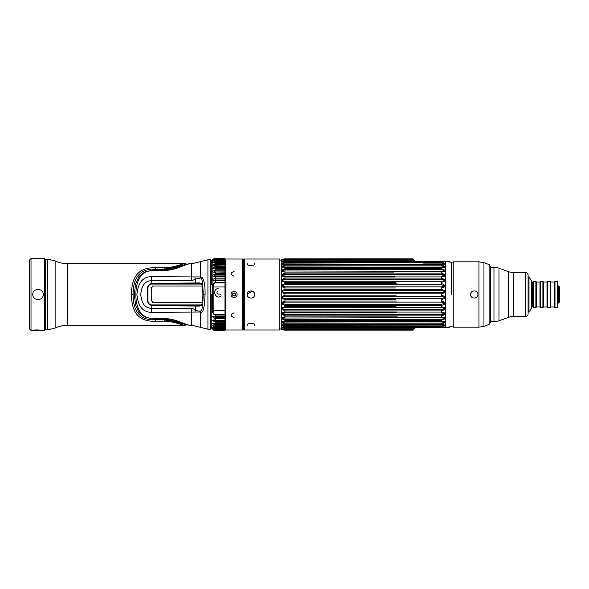 <?xml version="1.0" encoding="UTF-8"?>
<svg xmlns="http://www.w3.org/2000/svg" width="589" height="589" viewBox="0 0 589 589"><rect width="100%" height="100%" fill="white"/><g stroke="black" fill="none" stroke-linecap="round" stroke-linejoin="round"><path stroke-width="0.88" d="M254.492 293.653L254.595 294.5C254.823 289.773 247.034 289.766 247.262 294.5L252.055 291.01M279.782 259.013L279.782 329.98L244.295 329.98L244.295 259.013L279.782 259.013M253.66 292.056L254.176 292.807M247.365 295.354L247.262 294.5C247.034 299.219 254.816 299.227 254.595 294.5M248.19 296.937L247.674 296.193M244.295 329.98L243.713 329.398L243.713 259.602L244.295 259.013M254.595 263.769C254.838 266.309 247.012 266.302 247.262 263.769M247.262 325.224C247.019 322.684 254.838 322.691 254.595 325.224M230.998 294.5C231.212 292.674 232.243 291.688 234.083 291.54C235.924 291.688 236.947 292.674 237.161 294.5C236.947 296.319 235.924 297.305 234.083 297.452C232.243 297.305 231.212 296.326 230.998 294.5M243.205 296.252L243.205 259.602L243.205 329.398L242.624 329.98L225.543 329.98L224.961 329.398M224.961 282.337L224.961 314.578L215.64 314.578C214.087 314.482 213.27 313.134 213.174 310.521L224.961 310.521L224.961 315.086L215.64 315.086C213.645 314.916 212.585 313.326 212.467 310.315L212.467 287.086C212.585 283.979 213.638 282.396 215.64 282.337L224.961 282.337L224.961 264.984L215.64 265.131L215.64 266.346C211.709 268.275 211.709 268.952 215.64 268.378L215.64 269.799C211.701 271.573 211.701 272.346 215.64 272.133L215.64 273.738C211.709 275.512 211.709 276.374 215.64 276.322L215.64 278.074C211.701 279.591 211.701 280.519 215.64 280.872L215.64 282.867L224.961 282.867L224.961 286.983L213.174 286.983C213.262 284.251 214.087 282.882 215.64 282.867M234.083 296.017A1.524 1.524 0 0 0 235.6 294.5A1.524 1.524 0 0 0 234.083 292.976A1.524 1.524 0 0 0 232.559 294.5A1.524 1.524 0 0 0 234.083 296.017M234.083 276.212C230.085 274.533 230.085 272.935 234.083 271.419M234.083 317.581C230.085 316.057 230.085 314.46 234.083 312.781M235.467 294.5A1.362 1.362 0 0 1 234.098 295.862A1.362 1.362 0 0 1 232.736 294.5A1.362 1.362 0 0 1 234.098 293.131A1.362 1.362 0 0 1 235.467 294.5M224.961 320.283L224.961 315.086M212.128 294.5L212.128 261.744L213.071 259.351L215.64 258.24C211.701 259.933 211.701 259.963 215.64 258.321L215.64 258.512C211.709 260.316 211.709 260.485 215.64 259.02L215.64 259.484C211.701 261.347 211.701 261.656 215.64 260.404L215.64 261.133C211.709 263.062 211.709 263.504 215.64 262.458L215.64 263.438C211.701 265.33 211.701 265.897 215.64 265.131L215.64 265.131M215.64 314.578L215.64 316.359C211.709 316.124 211.709 316.911 215.64 318.73L215.64 320.173C211.694 319.555 211.694 320.247 215.64 322.249L215.64 323.486C211.701 322.625 211.701 323.199 215.64 325.224L215.64 326.24C211.701 325.143 211.701 325.599 215.64 327.609L215.64 328.368C211.701 327.072 211.701 327.396 215.64 329.339L215.64 329.84C210.619 327.528 213.299 329.855 215.64 330.4L224.961 330.76L215.64 330.76C213.505 330.554 212.334 329.384 212.128 327.248M215.64 323.464L224.961 323.641L224.961 320.401L215.64 320.401L224.961 320.173M213.527 325.82L215.64 326.335L224.961 326.335L224.961 326.748L215.64 326.748C212.577 325.923 212.577 325.695 215.64 326.078L224.961 326.335L224.961 323.641L213.608 323.28L215.64 324.311L224.961 324.311M215.64 328.08C212.577 327.609 212.577 327.764 215.64 328.552L224.961 328.552L215.64 328.419L224.961 328.419L224.961 326.748M224.961 330.76L224.961 329.862L215.64 329.862L224.961 329.862L224.961 328.552M215.64 258.24C211.701 259.933 211.701 259.963 215.64 258.321L224.961 258.24M224.961 264.343L215.64 264.343L213.586 265.367L224.961 264.984L224.961 258.321L215.64 258.321C214.043 258.63 213.108 259.079 212.828 259.668L213.402 259.418M224.961 316.602L213.954 316.536L215.64 317.758L215.64 318.73L224.961 318.73M215.64 320.283L213.763 320.166L215.64 321.299L215.64 322.249L224.961 322.249M213.417 259.896L215.64 258.998L224.961 259.02L215.64 259.02L215.64 258.512L224.961 258.512M224.961 260.257L215.64 260.257C212.577 261.008 212.577 261.163 215.64 260.713M213.454 261.067L215.64 260.36L224.961 260.404L215.64 260.404M224.961 261.987L215.64 261.987C212.585 262.775 212.585 262.988 215.64 262.635M213.52 262.9L215.64 262.37L224.961 262.458L215.64 262.458M215.64 268.282L224.961 268.282L224.961 267.288L215.64 267.288L213.748 268.407L215.64 268.164L215.64 266.346L224.961 266.346M224.961 270.763L215.64 270.763L213.925 271.978L224.961 272.133M224.961 271.904L213.925 271.978M224.961 274.702L215.64 274.702L214.175 276.005L224.961 275.939L215.64 275.939L215.64 276.322L224.961 276.322M224.961 279.024L215.64 279.024L214.543 280.401L224.961 280.393L215.64 280.386L215.64 280.872L224.961 280.872M218.085 290.87C216.17 293.086 216.656 294.154 219.542 294.073M220.293 294.132L221.125 294.979M221.081 295.862C216.465 300.574 210.818 289.898 218.151 288.411M201.666 305.316L151.888 305.316A4.292 4.292 0 0 1 147.596 301.031L147.596 287.969A4.292 4.292 0 0 1 151.888 283.677L201.666 283.677M152.463 302.474L202.388 302.474M153.199 302.474L151.712 300.95A36.069 2.93 90 0 0 151.712 287.535L153.199 286.018L202.314 286.018M152.463 286.018L153.199 286.018M211.156 284.421L211.156 260.183L211.156 284.421M205.075 294.5C205.325 280.32 202.388 276.808 200.694 276.963L151.498 276.697C142.965 276.646 138.098 282.58 136.891 294.5C138.098 306.42 142.965 312.354 151.498 312.303L200.694 312.03C203.146 313.311 204.604 307.465 205.075 294.5L203.205 294.5C202.888 282.367 201.931 276.889 200.341 278.067L195.555 279.127L191.661 280.762L151.498 280.769C145.225 280.725 141.647 285.304 140.756 294.5C141.647 303.696 145.225 308.275 151.498 308.231L191.661 308.231L195.555 309.726C196.998 310.963 198.596 311.367 200.341 310.933C201.946 312.067 202.896 306.589 203.205 294.5M149.002 304.204L151.498 305.551A4.874 4.874 0 0 0 152.426 305.654L199.752 306.066L202.02 304.491C203.183 297.828 203.183 291.165 202.02 284.502L199.752 282.926L152.426 283.346A4.874 4.874 0 0 0 151.498 283.442L149.002 284.789M195.555 306.03L195.555 309.726L194.885 311.986M200.341 310.933A2.327 1.325 75.5 0 0 200.694 312.03L200.694 327.425L207.924 329.199L207.924 259.793L200.694 261.568L200.694 276.963A2.341 1.406 -75.8 0 0 200.341 278.067M200.694 261.568L191.661 263.791L189.297 263.791C187.398 263.497 174.697 270.675 164.787 270.336L155.584 270.395C142.251 269.865 135.676 278.464 135.86 296.208C136.633 311.706 143.208 319.164 155.584 318.597L164.787 318.656C174.712 318.325 187.412 325.503 189.297 325.202L189.415 325.202M191.661 309.056L191.661 325.202L189.297 325.202M147.596 288.22L147.596 300.78M195.555 282.963L195.555 279.127A2.835 1.774 -121.8 0 1 194.944 277.117M188.929 283.022L188.929 283.677M188.929 305.316L188.929 305.971M186.794 324.716L164.758 319.945L155.562 319.893C140.543 320.468 133.055 312.001 133.085 294.5C133.055 276.992 140.543 268.525 155.562 269.099L164.758 269.048L186.794 264.277M187.758 305.963L187.758 305.316M187.758 283.677L187.758 283.037M186.846 324.576L164.773 319.157L152.632 318.951L144.732 316.978L138.93 312.442L135.499 304.808L134.402 294.5L135.499 284.192L138.93 276.55L144.732 272.022L152.632 270.042L164.773 269.836L186.846 264.424M164.758 319.945L164.743 321.277C172.768 321.034 183.378 325.673 185.233 325.297L185.351 325.297A2.341 2.223 -92.8 0 0 186.706 324.716M164.743 321.277L155.548 321.233C139.416 321.896 131.413 312.987 131.531 294.5C131.384 276.035 139.387 267.126 155.548 267.767L164.743 267.715C172.776 267.958 183.393 263.32 185.233 263.695A2.341 2.223 92.8 0 1 186.706 264.277M187.53 264.505L185.233 263.695M47.761 329.788L45.434 329.788L45.434 259.212L47.761 259.212L47.761 329.788L55.123 328.125L55.123 260.868C59.091 262.738 63.273 263.681 67.661 263.695L185.056 263.695M31.011 330.37L31.011 258.623L29.45 260.183L29.45 328.809L31.011 330.37L35.355 330.282M31.011 258.623L35.171 258.718M38.116 330.282L35.355 329.943L33.742 330.37M39.728 330.37L44.366 330.37L44.366 258.623L35.163 258.623M36.452 330.282L37.505 330.282M36.452 330.201L35.163 330.37L36.452 330.201M37.505 329.943L36.452 329.943M38.881 329.98L38.3 329.943M35.163 329.943L34.589 329.98M44.366 330.37L44.948 329.788L44.948 259.212L44.366 258.623M38.027 289.655C45.059 289.015 45.051 299.978 38.027 299.345C30.996 299.978 31.003 289.015 38.027 289.655M38.285 258.718L37.505 258.63L38.285 258.623M38.3 330.282L37.505 330.37L38.3 330.282M451.196 294.5L451.196 262.606L451.196 294.5M446.83 261.457A1.171 1.038 -90 0 0 446.322 261.302L441.404 261.31L447.463 261.619C449.355 262.267 449.805 262.26 448.811 261.597L449.23 261.59C450.637 262.208 450.637 262.208 449.23 261.59A1.171 0.655 -66.1 0 0 449.193 261.575L453.221 263.209M414.722 261.302L284.951 261.258L284.958 262.061L441.404 262.061L441.404 261.31L414.722 261.302L442.03 261.302M415.311 261.302A1.171 1.171 90 0 0 415.414 261.302A1.171 1.171 90 0 1 415.348 261.302L415.355 261.302A1.171 1.171 90 0 0 415.414 261.302L413.898 261.177L413.132 260.264L284.936 260.264L282.337 261.435L284.936 261.258M448.803 261.428A1.171 1.156 -90 0 0 448.295 261.302L448.766 261.972M442.648 327.69L447.346 327.455A1.171 0.574 70.4 0 1 447.191 327.462M367.632 264.277L284.958 264.277L282.661 263.791L284.958 262.885L441.404 262.885L441.404 262.061C446.337 263.57 446.337 264.306 441.404 264.277L441.404 264.969C446.315 266.589 446.315 267.531 441.404 267.811L441.404 268.68C446.293 270.417 446.293 271.544 441.404 272.074L441.404 273.097C446.285 274.894 446.285 276.175 441.404 276.948L441.404 278.089C446.278 279.893 446.278 281.292 441.404 282.293L441.404 283.53C446.285 285.363 446.285 286.85 441.404 287.984L441.404 289.273C446.278 290.951 446.278 292.468 441.404 293.845L441.404 295.155C446.263 296.768 446.263 298.292 441.404 299.72L441.404 301.016C446.263 302.378 446.263 303.858 441.404 305.455L441.404 306.7C446.271 307.848 446.271 309.247 441.404 310.904L441.404 312.052C446.285 312.995 446.285 314.276 441.404 315.903L441.404 316.919C446.3 317.618 446.3 318.752 441.404 320.32L441.404 321.182C446.329 321.601 446.329 322.551 441.404 324.031L441.404 324.723C446.329 324.804 446.329 325.54 441.404 326.932L441.603 326.932M442.42 326.851L443.061 324.708M284.958 329.862L412.683 330.127L413.132 328.736L414.56 327.69L442.015 327.69L414.722 327.69L441.404 327.69L441.404 326.932L284.958 326.932L281.645 325.599L281.645 324.819L284.958 324.723L284.958 324.031L441.757 324.024M441.581 315.895L284.958 315.903L284.958 316.919L284.958 315.903L281.645 314.224L281.645 318.723L284.958 320.32L441.676 320.313M441.559 267.811L442.31 267.804M441.455 264.277L442.206 264.277M446.83 327.536L447.463 327.374A1.171 0.574 70.4 0 1 447.346 327.455L448.781 327.02L448.295 327.69L445.799 327.69M412.756 329.862L412.683 330.127A1.171 1.163 29 0 0 413.706 329.523L414.391 328.294A1.171 1.171 -90 0 1 415.414 327.69L414.656 327.97M413.132 328.736L284.936 328.728L282.337 327.565L284.936 327.734M284.958 326.115L281.645 324.819L281.645 321.565L282.661 321.984L441.404 321.734C445.115 321.992 445.115 322.433 441.404 323.067L284.958 323.067L284.958 324.024L281.645 322.544L281.645 324.819L282.661 325.209L441.404 325.076C445.115 325.187 445.115 325.533 441.404 326.115L284.958 326.115L284.951 327.734L414.722 327.69M447.463 327.374C449.37 326.726 449.819 326.733 448.811 327.396L449.23 327.403C450.637 326.785 450.637 326.785 449.23 327.403A1.171 0.655 66.1 0 1 449.193 327.425A1.171 0.655 66.1 0 1 449.157 327.44M450.371 326.902L453.221 325.783M413.426 328.743L414.671 327.793L414.192 328.529M441.404 309.681L284.958 309.681L282.661 308.93L282.661 308.283L284.958 307.716L441.404 307.716C445.063 308.283 445.063 308.938 441.404 309.681L441.404 310.904L284.958 310.911L284.767 312.052M395.565 299.72L284.958 299.72L284.958 301.016L396.588 301.016M395.491 287.984L284.958 287.977L284.958 289.273L441.404 289.273L441.404 290.51C445.07 291.29 445.07 291.997 441.404 292.645L284.958 292.645L282.661 291.938L282.661 291.26L284.958 290.51L441.404 290.51M394.961 276.948L284.958 276.948L284.958 278.089L441.404 278.089L441.404 279.311C445.07 280.121 445.07 280.776 441.404 281.277L284.958 281.277L282.661 280.71L282.661 280.069L284.958 279.311L441.404 279.311M393.798 272.074L284.958 272.074L284.958 273.09L441.404 273.097L441.404 274.26C445.078 275.063 445.078 275.659 441.404 276.057L284.958 276.057L282.661 275.586L282.661 274.989L284.958 274.26L441.404 274.26M394.468 267.811L284.958 267.811L281.645 267.428L281.645 264.174L284.958 264.277L284.958 264.969L441.404 264.969L441.404 265.926C445.1 266.626 445.1 267.067 441.404 267.259L282.661 267.008L282.661 266.552L284.958 265.933L441.404 265.926M284.951 328.728L284.958 329.251L284.951 328.728M284.936 328.728L394.019 328.736M413.132 260.264L412.683 258.873L284.958 258.976L412.742 258.969A1.171 1.163 -29 0 1 413.765 259.572L414.008 260.007M413.169 259.801L284.958 259.742L284.951 260.264M283.022 329.082L281.645 328.809L281.645 325.599L282.661 325.57M413.169 329.199L284.958 329.251L281.645 328.809L281.645 329.42L284.958 330.12L412.683 330.127L413.765 329.428A1.171 1.163 29 0 1 412.742 330.024L284.958 330.017L281.645 329.082L282.624 329.59M282.661 318.561L282.661 318.016L281.645 317.567L284.958 316.919L284.958 317.648L282.661 318.016L441.404 317.648C445.093 318.031 445.093 318.561 441.404 319.238L284.958 319.238L282.661 318.561L281.645 318.723L281.645 321.565L284.833 321.182M284.958 309.681L284.958 310.911L281.645 309.21L281.645 307.833L284.958 306.7L396.014 306.7M281.645 317.567L281.645 312.965L284.958 312.052L396.993 312.052M441.404 304.211L441.404 305.463L284.958 305.463L281.645 303.777L281.645 302.363L284.958 301.016L284.958 302.135L441.404 302.135C445.063 302.79 445.063 303.482 441.404 304.211L284.958 304.218L282.661 303.453L282.661 302.79L284.958 302.135M284.958 298.483L282.661 297.739L282.661 297.055L284.958 296.348L441.404 296.348C445.063 297.106 445.063 297.82 441.404 298.483L284.958 298.483L284.958 299.72L281.645 298.108L281.645 296.657L284.958 295.155L396.235 295.155M397.266 316.919L284.561 316.926M433.349 324.723L284.914 324.723M413.765 329.428L413.89 329.192A1.171 0.883 29 0 1 412.867 329.56L284.958 329.553L284.958 330.12L282.043 329.59M281.682 328.831L284.958 329.553M281.645 328.809L284.958 329.31L413.132 329.317L414.155 328.714M413.898 327.815L414.391 328.294A1.171 1.171 11.9 0 1 414.391 328.287L414.671 327.793M448.811 327.396L447.633 327.351M445.888 327.69L448.111 327.69A1.171 1.141 90 0 1 448.104 327.69L448.612 327.565A1.171 1.141 90 0 1 448.111 327.69L448.295 327.351M415.274 327.698A1.171 1.171 90 0 1 415.414 327.69L414.752 327.896M284.958 286.858L282.661 286.21L282.661 285.547L284.958 284.781L441.404 284.781C445.085 285.621 445.085 286.313 441.404 286.858L284.958 286.858L284.958 287.977L281.645 286.629L281.645 285.223L284.958 283.53L396.22 283.53M395.322 282.293L284.958 282.3L281.645 281.159L281.645 279.782L284.958 278.089L284.958 279.311M284.958 276.057L284.958 276.948L281.645 276.035L281.645 274.768L284.958 273.09L284.958 274.26M284.958 271.345L284.958 272.074L281.645 271.426L281.645 270.27L284.958 268.672L441.404 268.68L441.404 269.755C445.085 270.52 445.085 271.043 441.404 271.345L282.661 270.977L282.661 270.439L284.958 269.755L441.404 269.755M282.661 263.791L281.645 264.174L281.645 263.393L284.958 262.061L284.958 262.885M281.697 260.154L281.645 263.393L281.645 260.191L284.958 259.749L283.022 259.918M412.683 258.865L413.706 259.469A1.171 1.163 -29 0 0 412.683 258.873L284.958 258.865L281.903 259.462M441.404 292.645L441.404 293.845L284.958 293.845L281.645 292.343L281.645 290.892L284.958 289.273L284.958 290.51M281.645 264.174L281.645 266.456L284.958 264.969L284.958 265.933M282.624 259.403L281.645 259.911L284.958 258.976L284.958 259.44L412.867 259.44A1.171 0.883 -29 0 1 413.89 259.801L413.765 259.572M281.645 270.27L281.645 267.435L281.645 270.27L282.661 270.439M281.645 267.428L282.661 267.008M281.645 266.456L282.661 266.552M441.404 262.885C445.115 263.519 445.115 263.865 441.404 263.916L441.448 263.916M281.645 263.393L282.661 263.423M282.661 259.918L284.958 259.44M281.645 259.911L282.661 259.786M413.89 259.801L414.288 260.515M413.426 260.25L414.391 260.706L414.177 260.316L414.671 261.207L414.354 260.625M449.157 261.56A1.171 0.655 -66.1 0 1 449.193 261.575L448.295 261.302L448.722 261.641M448.811 261.597A1.171 0.773 121.8 0 0 448.295 261.641L447.633 261.641M448.744 261.972L447.346 261.538A1.171 0.574 -70.4 0 0 447.191 261.531M447.463 261.619A1.171 0.574 -70.4 0 0 447.346 261.538L446.322 261.31L448.104 261.302L446.322 261.302M413.154 259.742A1.171 1.126 -29 0 1 414.177 260.316L415.23 261.288M415.363 261.302A1.171 1.171 90 0 0 415.414 261.302L414.391 260.706L413.898 261.177M282.661 314.003L282.661 313.414L284.958 312.936L441.404 312.936C445.078 313.422 445.078 314.018 441.404 314.732L284.958 314.74L282.661 314.003L281.645 314.224M281.645 322.544L282.661 322.448L281.645 321.565M284.958 323.067L282.661 322.448M489.113 324.414L483.959 326.291L478.953 327.175L453.221 327.175L453.221 261.825L478.953 261.825L483.959 262.701L489.113 264.579L489.113 324.414L490.652 321.697L493.965 321.697A14.622 14.622 0 0 0 498.971 320.814L508.587 317.316A14.622 14.622 0 0 1 513.586 316.433L525.631 316.433A2.459 2.459 0 0 0 528.083 313.974L528.083 275.019L528.083 313.974M489.113 264.579L490.652 267.303L493.965 267.303A14.622 14.622 0 0 1 498.971 268.179L508.587 271.684A14.622 14.622 0 0 0 513.586 272.567L525.631 272.567A2.459 2.459 0 0 1 528.083 275.019M477.944 294.5C478.165 289.766 470.375 289.773 470.611 294.5C470.383 299.227 478.172 299.219 477.944 294.5M490.652 322.212L490.652 266.78M559.55 295.671L559.55 293.329L558.379 293.329L558.379 285.893L559.55 287.057L559.55 301.936L558.379 303.107L558.379 295.671L559.55 295.671M558.379 293.329L558.379 295.671M528.996 294.5L528.996 276.661L531.749 281.432L531.749 307.561L528.996 312.339L528.996 294.5M557.916 282.212L557.916 306.781L557.135 307.561L557.135 281.432L557.916 282.212M554.404 282.021L554.985 281.432L554.985 307.561L554.404 306.972L554.404 282.021L550.892 282.021L550.31 281.432L550.31 307.561L550.892 306.972L550.892 282.021M546.997 282.021L547.579 281.432L547.579 307.561L546.997 306.972L546.997 282.021L543.485 282.021L542.903 281.432L542.903 307.561L543.485 306.972L543.485 282.021M539.973 282.021L540.562 281.432L540.562 307.561L539.973 306.972L539.973 282.021L536.469 282.021L535.88 281.432L535.88 307.561L536.469 306.972L536.469 282.021M533.347 294.5L533.347 307.561L532.566 306.781L532.566 282.212L533.347 281.432L533.347 294.5M554.404 306.972L550.892 306.972M546.997 306.972L543.485 306.972M539.973 306.972L536.469 306.972M242.624 329.98L242.624 259.013L225.543 259.013L224.961 259.602M225.543 329.98L225.543 259.013M224.961 316.359L215.64 316.536M215.64 324.311L215.64 325.224L224.961 325.224M215.64 326.748L215.64 327.609L224.961 327.609M215.64 328.552L215.64 329.339L224.961 329.339M215.64 330.628L224.961 330.628L215.64 330.628L213.402 329.56M213.417 328.993L215.64 329.862L215.64 330.4L224.961 330.4M224.961 259.484L215.64 259.484L215.64 260.257M224.961 261.133L215.64 261.133L215.64 261.987M224.961 263.438L215.64 263.438L215.64 264.343M224.961 269.799L215.64 269.799L215.64 270.763M215.64 268.164L224.961 268.378M224.961 273.738L215.64 273.738L215.64 274.702M224.961 278.074L215.64 278.074L215.64 279.024M213.962 316.536L215.64 316.359M215.64 317.758L224.961 317.758M215.64 321.299L224.961 321.299M215.64 275.969L214.175 276.005M212.467 287.086L213.174 286.983L213.174 310.521L212.467 310.315M201.88 284.067L151.888 284.067A3.902 3.902 0 0 0 147.986 287.969L147.986 301.031A3.902 3.902 0 0 0 151.888 304.925L201.88 304.925M151.888 304.925L151.888 305.316M147.986 301.031L147.596 301.031M147.986 287.969L147.596 287.969M151.888 284.067L151.888 283.677M150.953 300.95L151.712 300.95M150.953 287.535L151.712 287.535M211.156 260.183L210.766 259.793L210.766 329.199L211.156 328.809L211.156 294.5M191.661 263.791L191.661 280.762M191.661 283L191.661 283.677M191.661 305.316L191.661 305.993M151.498 305.551L151.498 312.303M151.498 276.697L151.498 283.442M190.357 283.014L190.357 283.677M190.357 305.316L190.357 305.986M155.584 270.395L155.57 269.895L164.773 269.836L164.787 270.336M189.194 325.202L185.152 324.171C182.347 322.956 170.133 318.583 164.773 319.157L155.57 319.098L155.584 318.597M164.773 319.157L164.787 318.656M185.233 325.297A2.341 2.223 -92.8 0 0 185.344 325.297L187.53 324.495M186.212 305.316L186.212 305.949M67.661 263.695L67.661 325.305L185.056 325.305M186.212 283.051L186.212 283.677M164.743 267.715L164.758 269.048M155.548 267.767L155.562 269.099M131.531 294.5L133.085 294.5M155.548 321.233L155.562 319.893M445.041 261.302L445.549 261.479L445.549 327.521A1.171 0.987 90 0 1 445.041 327.69L445.21 327.69M284.958 319.238L284.958 321.182L396.78 321.182M284.958 304.218L284.958 307.716M284.958 292.645L284.958 296.348M284.958 281.277L284.958 284.781M284.958 267.259L284.958 269.755M441.404 324.723L297.467 325.076M441.404 326.932L441.404 326.115M282.661 308.93A2.341 0.574 -20.2 0 1 281.645 309.21L281.645 312.965L282.661 313.414M282.661 303.453L281.645 303.777L281.645 307.833L282.661 308.283M282.661 297.739L281.645 298.108L281.645 302.363L282.661 302.79M282.661 291.938A2.341 0.501 -19.4 0 0 281.645 292.343L281.645 296.657A2.341 0.501 19.4 0 0 282.661 297.055M395.963 330.127L412.683 330.127M281.343 294.5L281.351 329.17L281.343 294.5M413.154 329.251A1.171 1.126 29 0 0 414.177 328.684M448.803 327.572A1.171 1.156 90 0 1 448.295 327.69L449.193 327.425M282.661 286.21A2.341 0.847 -20.4 0 0 281.645 286.629L281.645 290.892L282.661 291.26M282.661 280.71L281.645 281.159L281.645 285.223L282.661 285.547M282.661 275.586L281.645 276.035L281.645 279.782A2.341 0.574 20.2 0 1 282.661 280.069M281.645 271.426L281.645 274.768L281.645 271.426L282.661 270.977M441.404 287.984L441.404 286.858M441.404 283.53L441.404 284.781M441.404 282.293L441.404 281.277M441.404 276.948L441.404 276.057M281.645 274.768L282.661 274.989M441.404 272.074L441.404 271.345M441.404 267.811L441.404 267.259M441.404 264.277L284.958 263.916M448.612 261.428L448.104 261.302L448.612 261.428M422.895 263.916L441.404 263.916M441.404 295.155L441.404 296.348M441.404 299.72L441.404 298.483M441.404 301.016L441.404 302.135M441.404 306.7L441.404 307.716M284.958 312.052L284.958 312.936M441.404 312.045L441.404 312.936M441.404 315.903L441.404 314.732M284.958 315.903L284.958 314.74M441.404 316.919L441.404 317.648M441.404 320.32L441.404 319.238M284.958 321.182L284.958 321.734M441.404 321.182L441.404 321.734M441.404 324.031L441.404 323.067M513.586 272.567L513.586 316.433M525.631 272.567L525.631 316.433M508.587 271.684L508.587 317.316M498.971 268.179L498.971 320.814M493.965 267.303L493.965 321.697M478.953 261.825L478.953 327.175M483.959 326.291L483.959 262.701M242.624 259.013L243.205 259.602M215.64 328.419L213.461 327.734M214.565 280.401L215.64 280.386M210.766 329.199L207.924 329.199M210.766 259.793L207.924 259.793M200.694 327.425L191.661 325.202M164.773 269.836C170.596 270.218 180.978 266.53 184.173 265.183L189.194 263.798M155.57 319.098L152.632 318.951M155.57 269.895L152.632 270.042M67.661 325.305C63.273 325.312 59.091 326.254 55.123 328.125M55.123 260.868L47.761 259.212M279.782 328.728L281.719 329.457M282.183 329.641L282.646 329.796M282.749 329.818L284.958 330.127M414.56 327.69L415.414 327.69L414.56 327.69M449.863 327.02L450.327 326.924M413.78 329.391L414.008 328.986M283.103 259.086L284.958 258.873L279.782 260.264M414.155 260.279L413.132 259.675L284.958 259.675M282.934 259.123L281.851 259.484M284.958 258.865L395.963 258.865M414.56 261.302L415.414 261.302M450.327 262.068L449.863 261.972M449.193 261.575L450.371 262.09M554.985 307.561L557.135 307.561M547.579 307.561L550.31 307.561M540.562 307.561L542.903 307.561M533.347 307.561L535.88 307.561M554.985 281.432L557.135 281.432M547.579 281.432L550.31 281.432M540.562 281.432L542.903 281.432M533.347 281.432L535.88 281.432"/></g></svg>
